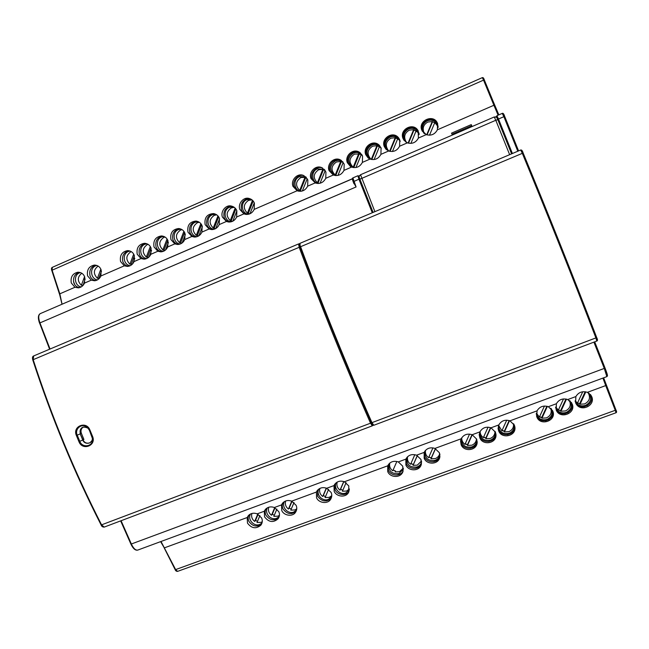 <?xml version="1.0" encoding="UTF-8"?>
<svg xmlns="http://www.w3.org/2000/svg" width="649" height="649" viewBox="0 0 649 649"><rect width="100%" height="100%" fill="white"/><g stroke="black" fill="none" stroke-linecap="round" stroke-linejoin="round"><path stroke-width="0.97" d="M180.122 244.048C173.186 243.197 171.831 232.123 178.37 229.641L180.998 229.065M163.361 251.333C156.458 250.49 155.07 239.449 161.577 236.982L163.873 236.423M130.165 265.733C123.351 264.873 121.963 253.929 128.364 251.504L130.06 251.017M146.706 258.562C139.843 257.718 138.456 246.717 144.905 244.267L146.885 243.74M180.39 242.653L181.501 243.375M184.6 232.472L180.682 242.661L181.72 243.237M180.682 242.661L179.53 242.645C175.116 238.013 175.433 233.835 180.495 230.103L182.077 229.641M182.126 242.953L185.33 234.622M183.878 231.328L179.53 242.645M163.832 249.873L164.838 250.538M165 237.007L163.799 237.396C158.786 241.103 158.47 245.265 162.867 249.881L165.016 250.4M167.036 238.97L162.867 249.881M167.75 240.252L164.075 249.865M165.519 250.011L168.391 242.507M131.057 264.135L131.812 264.654M134.4 255.738L131.228 264.127L131.934 264.549M131.228 264.127L129.905 264.192C125.557 259.6 125.849 255.479 130.79 251.82L131.293 251.625M132.753 263.721L134.781 258.334M133.702 254.14L129.905 264.192M147.38 257.028L148.272 257.629M148.069 244.332L147.234 244.632C142.253 248.316 141.953 252.461 146.325 257.061L148.426 257.507M150.308 246.579L146.325 257.061M151.014 248.007L147.591 257.028M149.051 256.939L151.542 250.4M248.21 214.324C241.282 213.221 240.211 202.228 246.798 199.722L251.171 199.267M231.036 221.853C224.075 220.847 222.899 209.789 229.503 207.282L233.372 206.755M196.988 236.707C190.027 235.83 188.713 224.741 195.284 222.242L198.294 221.658M213.959 229.308C206.999 228.375 205.733 217.293 212.328 214.795L215.744 214.227M251.812 199.697L250.944 199.819M247.829 213.213L249.151 214.081M253.175 201.012L248.34 213.286L249.549 213.935M248.34 213.286L247.431 213.156C242.929 208.467 243.286 204.208 248.502 200.387L252.023 199.86M249.987 213.748L254.27 202.877M252.502 200.281L247.431 213.156M230.793 220.668L232.099 221.512M234.143 207.242L233.624 207.347M234.281 207.339L231.312 207.899C226.136 211.696 225.787 215.93 230.265 220.611L232.447 221.358M235.157 208.11L230.265 220.611M235.847 208.937L231.231 220.717M232.813 221.179L236.853 210.86L236.642 217.017C234.914 220.482 232.237 222.145 228.594 222.023L226.428 221.455L222.445 217.115C220.23 211.752 225.674 204.597 231.149 206.009C234.013 206.674 235.92 208.288 236.844 210.836M197.077 235.384L198.27 236.155M201.563 224.659L197.41 235.4L198.529 236.009M197.41 235.4L196.314 235.352C191.877 230.703 192.209 226.509 197.304 222.753L199.308 222.234M198.886 235.782L202.391 226.728M200.849 223.637L196.314 235.352M213.878 228.059L215.135 228.87M216.709 214.803L214.243 215.354C209.108 219.127 208.767 223.345 213.229 228.01L215.436 228.716M217.942 215.898L213.229 228.01M218.64 216.815L214.259 228.083M215.776 228.529L219.565 218.81M352.886 167.466L352.277 167.134C347.174 162.096 347.556 157.415 353.429 153.099C356.163 152.012 358.719 152.32 361.087 154.008L361.858 154.689M335.29 175.538L334.852 175.344C329.108 170.468 329.262 165.69 335.314 161.017C337.715 160.043 340.027 160.198 342.258 161.479L342.972 161.974M300.244 191.325L300.187 191.301C293.591 189.622 293.088 179.132 299.505 176.674L305.679 176.779M317.734 183.48L317.491 183.391C311.236 181.306 311.122 171.263 317.337 168.878L324.24 169.34M361.777 154.608L358.637 153.602M351.012 164.976L352.991 167.491M353.705 167.547L353.194 167.231C348.545 162.445 348.967 158.072 354.443 154.097L359.238 154L353.802 167.612M361.209 154.705L359.238 154M362.312 155.509L361.233 154.64L355.968 167.523M358.751 153.626L353.194 167.231M333.651 173.616L335.541 175.571M343.005 162.023L340.165 161.406M343.191 162.518L340.725 161.496L336.45 161.958C331.014 165.909 330.609 170.265 335.233 175.035L336.279 175.595M340.725 161.496L335.233 175.035M341.277 161.836L335.809 175.311M337.951 175.417L343.191 162.51M305.939 177.015L303.902 176.917M299.376 190.214L300.787 191.285M300.422 190.676L299.708 190.457C295.141 185.719 295.522 181.404 300.876 177.502L305.776 177.331L300.422 190.676L301.387 191.212M306.401 177.493L305.776 177.331M302.337 190.984L307.269 178.694M305.087 177.055L299.708 190.457M316.452 182.02L318.14 183.489M324.37 169.486L321.928 169.186M324.849 170.054L322.837 169.308L318.594 169.762C313.199 173.681 312.802 178.021 317.402 182.775L318.805 183.456M322.837 169.308L317.402 182.775M323.462 169.616L318.051 183.026M320.071 183.237L325.198 170.549M423.975 133.28L423.189 132.047C421.363 127.196 422.734 123.448 427.302 120.795C432.08 119.27 435.56 120.73 437.751 125.176L438.124 126.636M406.023 142.155L405.171 141.182C402.494 136.103 403.646 132.031 408.619 128.964C412.78 127.537 416.066 128.624 418.491 132.234L419.076 133.572M368.583 156.093L370.482 159.208L369.784 158.721C365.411 153.57 366.044 149.035 371.682 145.116C374.814 143.916 377.621 144.419 380.103 146.633L380.874 147.526M388.207 150.787L387.396 150.073C383.851 144.905 384.743 140.573 390.081 137.077C393.692 135.755 396.75 136.517 399.249 139.373L399.962 140.476M437.978 125.93L435.122 122.775M434.789 122.58L432.339 121.752M423.164 128.429L423.578 132.729M424.495 133.686L423.935 132.631L424.697 133.824M438.043 127.569L437.677 126.149L438.083 127.301M434.676 122.856L432.258 121.533L427.829 122.036C423.529 124.519 422.231 128.056 423.935 132.631M437.677 126.149L434.806 122.556L429.508 135.187M432.461 122.036L427.074 134.903M432.258 121.533L426.709 134.797M404.619 137.734L405.674 141.79M418.84 132.948L413.762 129.808M419.149 134.538L418.573 133.207L419.14 134.262M406.647 142.504L406.006 141.644L406.834 142.602M416.09 130.911L413.664 129.646L409.268 130.141C404.587 133.029 403.5 136.858 406.006 141.644M418.573 133.207L416.196 130.668L410.906 143.38M413.664 129.646L408.083 143.08M413.94 130.116L408.505 143.194M380.679 147.274L376.964 145.741M381.223 148.402L380.509 147.591L381.166 148.24M379.357 146.836L376.915 145.692L372.583 146.171C367.269 149.862 366.669 154.138 370.774 158.997M380.509 147.591L379.414 146.715L374.132 159.549M377.329 146.098L371.812 159.54M376.915 145.692L371.293 159.37M386.431 146.99L387.997 150.625M399.719 140.054L395.298 137.807M400.198 141.441L399.5 140.346L400.149 141.206M388.954 151.095L388.305 150.438L389.116 151.152M397.659 138.902L395.217 137.702L390.852 138.188C385.831 141.482 384.979 145.563 388.305 150.438M399.5 140.346L397.732 138.724L392.442 151.501M395.217 137.702L389.603 151.298M395.566 138.14L390.081 151.404M403.362 469.219L399.021 473.543C391.655 474.322 388.313 471.085 388.994 463.816M421.59 462.031L421.574 462.096C420.844 464.433 419.335 466.047 417.031 466.956C409.795 467.807 406.396 464.66 406.85 457.504M439.925 454.722L439.892 454.892C439.268 457.504 437.702 459.314 435.179 460.328C428.105 461.244 424.657 458.202 424.835 451.201M389.676 463.159L389.66 463.727M393.099 470.063L395.509 471.133M402.786 469.073L403.329 468.424M393.14 469.973L395.541 471.044L395.2 471.912L399.435 471.693L403.297 468.172M389.798 463.061C389.14 466.217 390.13 468.797 392.767 470.817L396.855 461.455M395.541 471.044L395.2 471.912M420.868 462.258L421.517 461.342M407.41 456.88L407.418 457.764M410.914 463.589L413.299 464.627M410.963 463.483L413.332 464.53L413.064 465.365L417.323 465.146L421.461 461.017M407.58 456.718C407.028 459.808 408.043 462.323 410.614 464.278L414.833 454.681M413.064 465.365L417.372 455.582M413.332 464.53L417.291 455.533M439.097 455.338L439.827 454.138M425.273 450.625L425.371 451.818M428.867 457.066L431.228 458.072M428.924 456.945L431.261 457.959L431.058 458.778L435.349 458.551C437.613 457.65 439.073 456.044 439.73 453.732M425.493 450.382C425.063 453.383 426.101 455.817 428.591 457.683L432.932 447.867M431.058 458.778L435.528 448.686M431.261 457.959L435.39 448.621M476.837 439.754L476.837 440.119C476.585 443.364 474.938 445.628 471.88 446.91C465.333 447.98 461.78 445.279 461.228 438.797L461.244 438.683M495.39 432.104L495.438 432.542C495.479 436.144 493.816 438.675 490.449 440.119C484.251 441.263 480.666 438.797 479.692 432.713L479.7 432.461M513.992 424.357L514.097 424.86C514.511 428.819 512.864 431.634 509.157 433.281C503.348 434.481 499.754 432.266 498.367 426.636L498.343 426.255M461.488 438.213L461.901 439.941M465.179 443.875L467.507 444.825M476.009 441.142L476.699 439.349M465.244 443.721L467.515 444.679L467.458 445.449L471.815 445.214C474.679 444.013 476.236 441.88 476.488 438.829M461.739 437.791C461.626 440.517 462.705 442.707 464.968 444.354L469.551 434.108M467.515 444.679L472.001 434.668M467.458 445.449L472.245 434.773M494.676 433.832L495.244 431.772M479.862 432.056L480.52 433.978M483.537 437.207L485.858 438.124M483.619 437.028L485.858 437.961L485.866 438.708L490.255 438.464C493.418 437.101 494.984 434.716 494.96 431.325L494.96 431.325M480.098 431.553C480.163 434.076 481.25 436.096 483.359 437.613L488.064 427.156M485.866 438.708L490.814 427.74M485.858 437.961L490.506 427.626M513.456 426.385L513.83 424.089M498.44 425.914L499.381 427.967M502.042 430.482L504.354 431.374M502.131 430.295L504.33 431.187L504.419 431.918L508.832 431.666C512.321 430.109 513.878 427.464 513.497 423.732L513.497 423.732M498.651 425.411L501.896 430.814L506.715 420.163M504.419 431.918L509.522 420.657M504.33 431.187L509.157 420.544M570.073 400.944L570.357 401.415C572.394 406.315 570.998 409.998 566.163 412.448C561.58 413.664 558.14 412.269 555.836 408.262L555.609 407.71M588.959 393.213L589.235 393.57C591.929 398.681 590.671 402.623 585.463 405.39C581.269 406.582 577.943 405.447 575.476 401.974L575.209 401.496M551.301 408.724L551.553 409.268C552.972 413.9 551.463 417.291 547.018 419.449C542.02 420.682 538.5 419.011 536.431 414.443L536.269 413.884M570.301 403.216L569.863 400.774M555.593 407.458L557.353 409.308M558.416 409.99L560.736 410.817M558.529 409.754L560.939 411.223L565.441 410.955C570 408.643 571.323 405.179 569.408 400.555L569.408 400.555M555.706 407.02L558.359 410.111L563.519 398.916M560.939 411.223L566.512 399.135M560.622 410.574L565.952 399.021M575.152 401.212L577.058 402.81M577.505 403.053L579.841 403.856M589.349 395.298L588.675 393.026M577.618 402.802L580.068 404.222L584.611 403.938C589.519 401.333 590.704 397.618 588.172 392.799L588.172 392.799M575.192 400.733L577.48 403.11L582.745 391.753M580.068 404.222L585.804 391.866M579.679 403.589L585.171 391.753M536.285 413.64L537.818 415.66M539.481 416.877L541.793 417.721M551.285 411.06L551.131 408.546M539.587 416.65L541.712 417.502L541.947 418.175L546.426 417.907C550.62 415.879 552.048 412.683 550.717 408.318L550.717 408.318M536.447 413.202L539.392 417.072L544.446 406.047M541.712 417.502L546.88 406.233M541.947 418.175L547.375 406.363M73.499 281.504L74.895 284.887M81.198 286.923C74.57 285.966 73.232 275.241 79.454 272.888L80.403 272.556M97.407 279.914C90.714 278.997 89.351 268.191 95.638 265.814L96.815 265.425M85.157 278.9L83.121 285.317M82.845 285.13L81.36 285.276C77.166 280.944 77.312 276.928 81.806 273.229M84.573 276.604L81.36 285.276M98.745 278.194L99.216 278.526M101.471 271.168L98.859 278.178L99.289 278.453M98.859 278.178L97.423 278.299C93.132 273.789 93.383 269.716 98.169 266.074M100.83 269.148L97.423 278.299M331.631 496.866L328.337 499.373C322.448 501.847 315.795 494.627 318.813 489.046M349.373 490.109L345.812 492.989C339.938 495.455 333.278 488.364 336.174 482.759M323.299 495.568L325.498 496.623L323.316 495.552L322.707 496.501C319.973 494.351 319.04 491.658 319.9 488.413M328.605 489.338L325.084 497.58L329.197 497.385L331.769 495.69M323.316 495.552L326.463 488.178M326.285 488.113L322.707 496.501M340.555 489.257L342.81 490.328M349.454 488.981L346.566 491.033L342.421 491.236L346.095 482.678M337.196 482.085C336.36 485.33 337.302 488.016 340.027 490.149L340.571 489.224L342.834 490.279M340.571 489.224L343.865 481.558M343.735 481.517L340.027 490.149M279.216 516.62L276.685 518.259C270.811 520.733 264.216 513.27 267.42 507.786M296.552 510.122L293.778 512.012C287.888 514.487 281.268 507.08 284.432 501.563M262.009 523.053L259.722 524.457C253.873 526.923 247.293 519.427 250.522 513.984M276.888 509.076L273.837 516.344L277.877 516.166L279.451 515.322M268.718 507.242C267.883 510.455 268.808 513.132 271.509 515.265L272.296 514.259L274.3 515.249M272.296 514.259L275.006 507.802M274.697 507.656L271.509 515.265M290.687 508.881L291.239 509.084M294.005 502.545L290.801 510.138L294.857 509.952L296.763 508.865M285.665 500.987C284.806 504.224 285.73 506.91 288.448 509.059L289.178 508.07L291.247 509.076M289.178 508.07L292.034 501.304M291.766 501.19L288.448 509.059M259.9 515.574L257.012 522.51L261.012 522.34L262.277 521.707M251.901 513.473C251.082 516.661 252.015 519.314 254.692 521.431L255.544 520.409L257.483 521.374M257.75 514.089L254.692 521.431M255.544 520.409L258.099 514.268M452.321 135.049L451.542 133.142L471.271 124.616L472.074 126.514M84.5 283.11C83.194 285.876 81.157 287.458 78.375 287.864L74.951 287.256L71.293 282.972C70.376 277.026 72.583 273.44 77.912 272.215C81.303 272.32 83.591 273.951 84.759 277.107L84.5 283.11L91.29 280.165L87.591 275.874C86.666 269.838 88.929 266.236 94.365 265.068C97.739 265.214 100.003 266.844 101.155 269.96L100.903 275.987C99.573 278.802 97.488 280.4 94.64 280.774L91.29 280.165M134.075 261.571C132.68 264.508 130.481 266.122 127.488 266.431L124.316 265.814L120.552 261.506C119.619 255.284 121.988 251.65 127.675 250.603C130.984 250.855 133.207 252.493 134.319 255.511L134.075 261.571L141.02 258.562L137.215 254.246C136.274 247.91 138.716 244.259 144.54 243.294C147.81 243.602 149.992 245.241 151.087 248.202L150.852 254.286C149.416 257.288 147.161 258.91 144.078 259.178L141.02 258.562M167.75 246.944C166.274 250.019 163.946 251.658 160.774 251.861L157.845 251.252L154.008 246.936C153.059 240.479 155.573 236.812 161.552 235.936C164.773 236.309 166.915 237.94 167.986 240.844L167.75 246.944L174.8 243.886L170.922 239.562C169.973 232.975 172.569 229.292 178.71 228.521C181.866 228.967 183.967 230.598 185.006 233.429L184.778 239.546C183.253 242.702 180.852 244.349 177.575 244.495L174.8 243.886M201.936 232.099C200.346 235.336 197.864 236.999 194.481 237.072L191.877 236.463L187.967 232.131C187.017 225.398 189.703 221.707 196.022 221.066C199.105 221.577 201.149 223.207 202.155 225.949L201.936 232.099L209.092 228.983L205.141 224.651C204.192 217.756 206.974 214.056 213.505 213.562C216.49 214.146 218.462 215.768 219.435 218.421L219.224 224.586C217.569 227.929 214.997 229.592 211.493 229.576L209.092 228.983M254.189 209.392C252.38 212.986 249.581 214.657 245.784 214.389L243.902 213.862L239.879 209.513C237.599 204.005 243.326 196.736 248.973 198.424C251.698 199.17 253.508 200.76 254.392 203.194L254.189 209.392L297.137 190.741L292.991 186.368C290.46 180.252 297.404 172.577 303.586 175.498L307.845 179.895L307.658 186.166C305.46 190.295 302.191 191.909 297.859 191.001L297.137 190.741M325.766 178.305C323.372 182.669 319.9 184.235 315.349 182.986L310.968 178.54C308.316 172.147 315.876 164.319 322.196 167.864L325.936 172.017L325.766 178.305L333.31 175.019L329.084 170.638C326.285 163.929 334.633 155.938 341.025 160.262L344.173 164.067L344.002 170.379C341.536 174.849 337.975 176.39 333.31 175.019M362.393 162.388C359.911 166.874 356.317 168.44 351.612 167.069L350.476 166.501L347.345 162.688C344.351 155.582 353.721 147.461 360.065 152.718L362.548 156.06L362.393 162.388L370.06 159.062L368.161 157.983L365.744 154.665C362.507 147.088 373.183 138.91 379.292 145.279L381.068 147.988L380.922 154.34C378.424 158.843 374.806 160.417 370.06 159.062M399.597 146.228C397.091 150.755 393.44 152.337 388.654 150.982L385.977 149.238L384.297 146.585C380.744 138.407 393.099 130.327 398.673 137.961L399.743 139.851L399.597 146.228L407.385 142.845L403.954 140.233L402.988 138.44C399.07 129.508 413.478 121.801 418.134 130.757L418.418 138.05C415.904 142.593 412.22 144.192 407.385 142.845M437.394 129.808C434.862 134.367 431.155 135.982 426.271 134.635L421.834 130.23C417.591 120.576 433.881 113.429 437.523 123.391L437.394 129.808L493.905 105.26L498.116 115.165M471.271 124.616L471.782 126.644M575.866 396.563C578.543 392.247 582.364 390.844 587.337 392.345L590.833 395.03L591.799 396.815C595.555 405.528 580.993 412.488 576.15 403.889L575.598 402.761L575.866 396.563L567.761 399.549L572.215 404.002C576.239 413.275 560.192 419.635 556.282 410.217L556.371 403.735C559.016 399.451 562.805 398.056 567.761 399.549M537.039 410.849C539.635 406.59 543.408 405.203 548.34 406.696L552.786 411.125C556.931 420.609 540.357 426.636 536.845 416.974L537.039 410.849L509.944 420.828L514.389 425.209L514.835 426.726C516.742 436.031 501.831 439.454 498.692 430.968L498.124 428.721L498.83 424.917C501.344 420.714 505.052 419.343 509.944 420.828M479.944 431.869C482.426 427.691 486.101 426.336 490.977 427.805L495.422 432.169L495.974 434.506C496.842 443.494 482.832 445.831 479.846 437.88L479.23 434.871L479.944 431.869L472.156 434.733L476.593 439.073L477.177 442.164C477.177 450.739 464.003 452.231 461.139 444.743L460.563 441.028L461.204 438.765C463.654 434.611 467.296 433.264 472.156 434.733M424.17 452.394C426.539 448.297 430.125 446.974 434.944 448.427L439.373 452.726L439.835 457.099C438.594 464.733 426.831 465.065 424.162 458.308L424.17 452.394L416.553 455.192L420.982 459.468L421.331 464.376C419.66 471.539 408.472 471.482 405.885 465.009L405.86 459.135C408.189 455.054 411.758 453.748 416.553 455.192M387.696 465.82C389.992 461.772 393.529 460.466 398.308 461.91L402.729 466.169L402.956 471.523C400.952 478.248 390.268 477.891 387.745 471.661L387.696 465.82L344.392 481.753L348.797 485.947L348.618 492.307C346.063 497.905 336.49 496.972 334.154 491.317L334.016 485.574L334.519 484.592C336.936 481.347 340.222 480.406 344.392 481.753M316.387 492.056L317.053 490.839C319.47 487.805 322.683 486.945 326.69 488.267L331.095 492.437C332.085 494.57 331.98 496.769 330.787 499.04C328.134 504.338 318.837 503.275 316.558 497.775L316.387 492.056L291.685 501.15L296.082 505.279C297.161 507.591 296.982 509.911 295.546 512.256C292.78 517.026 283.954 515.777 281.755 510.536L281.536 504.881L282.469 503.275C284.879 500.598 287.953 499.884 291.685 501.15M264.305 511.225L265.352 509.465C267.753 506.926 270.763 506.277 274.373 507.518L278.77 511.631C279.889 514.016 279.678 516.385 278.145 518.746C273.286 522.956 268.759 522.315 264.557 516.847L264.305 511.225L257.199 513.846L261.588 517.934C262.74 520.384 262.504 522.802 260.874 525.171C256.055 529.17 251.593 528.481 247.48 523.11L247.204 517.521L248.356 515.63C250.733 513.221 253.686 512.629 257.199 513.846M261.482 524.27C256.688 527.304 252.502 526.347 248.924 521.407C247.877 519.095 247.95 516.912 249.151 514.86M590.379 394.462L591.077 395.825C594.654 404.116 581.196 411.288 575.866 403.362M571.371 402.404L571.623 402.964C575.468 411.782 560.574 418.475 556.055 409.665M552.453 410.387C556.031 419.846 539.871 425.209 536.488 415.863L536.472 415.831M514.706 426.15C515.817 435.219 501.58 437.848 498.586 429.776L498.099 428.016M495.901 433.897C496.039 442.553 482.718 444.208 479.862 436.647L479.286 434.14M477.169 441.523C476.504 449.684 464.019 450.593 461.277 443.47L460.685 440.298M439.941 456.425C438.148 463.491 427.066 463.37 424.527 456.953L424.032 452.71M421.493 463.678C419.319 470.217 408.813 469.754 406.371 463.621L405.95 458.932M403.167 470.801C400.717 476.853 390.706 476.123 388.345 470.241L388.021 465.163M349 491.488C346.128 496.323 337.22 495.082 335.079 489.784L335.022 483.886M331.217 498.205C326.236 502.35 321.701 501.685 317.596 496.209L317.612 490.117M296.074 511.388C291.174 514.925 286.817 514.089 283.005 508.905C282.015 506.658 282.055 504.541 283.142 502.537M278.705 517.861C273.862 521.139 269.595 520.238 265.903 515.176C264.881 512.897 264.946 510.739 266.09 508.711M422.402 131.398L422.231 131.001C418.053 121.501 434.011 114.313 437.775 124.097M79.616 287.612L78.862 287.499C76.395 286.882 74.708 285.309 73.808 282.753C72.834 277.594 74.611 274.097 79.129 272.264M95.833 280.555L95.111 280.441C92.629 279.833 90.925 278.251 90.016 275.695C89.035 270.414 90.868 266.893 95.533 265.125M128.599 266.277L127.983 266.179C125.452 265.571 123.724 263.989 122.791 261.425C121.793 255.893 123.781 252.315 128.745 250.684M145.141 259.056L144.597 258.967C142.05 258.367 140.306 256.777 139.357 254.205C138.359 248.535 140.427 244.933 145.554 243.383M161.788 251.78L161.341 251.698C158.77 251.106 157.009 249.516 156.052 246.936C155.046 241.112 157.204 237.485 162.518 236.041M178.54 244.438L178.207 244.381C175.611 243.789 173.835 242.199 172.869 239.611C171.863 233.624 174.119 229.973 179.627 228.643M195.398 237.039L195.195 237.007C192.583 236.414 190.79 234.824 189.816 232.228C188.81 226.063 191.171 222.388 196.898 221.204M212.353 229.584L212.32 229.576C209.684 228.983 207.875 227.393 206.885 224.797C205.879 218.429 208.361 214.738 214.332 213.716M229.397 222.055C226.834 221.431 225.065 219.849 224.083 217.301C223.086 210.722 225.706 207.015 231.936 206.179M246.539 214.454C244.089 213.797 242.377 212.231 241.412 209.757C240.43 202.926 243.197 199.211 249.711 198.618M298.435 191.155L294.208 186.766C291.774 180.933 298.159 173.437 304.162 175.765M315.868 183.164L312.072 178.978C309.524 172.869 316.501 165.203 322.707 168.14M333.367 175.043L330.073 171.141C327.388 164.7 335.119 156.847 341.471 160.554M350.963 166.777L348.221 163.232C345.341 156.401 354.07 148.378 360.455 153.042M368.673 158.34L366.507 155.273C363.391 147.964 373.386 139.835 379.624 145.627M386.001 149.221L384.938 147.242C381.523 139.365 393.107 131.26 398.932 138.318M403.962 140.2L403.508 139.154C399.735 130.554 413.324 122.718 418.337 131.155M359.23 176.463L357.899 175.741L358.929 179.181L372.283 212.767M496.696 117.461L496.915 115.684L498.497 119.01L512.394 153.521M352.91 177.931L356.082 186.961L353.202 181.801L353.973 183.748M76.379 435.487C72.234 426.19 86.455 420.544 89.935 430.052L92.515 436.29C96.742 445.587 82.504 451.136 78.951 441.709L76.379 435.487L77.215 435.146C74.197 428.543 82.561 422.442 87.558 427.472L89.473 430.23L92.629 438.975C93.359 446.504 82.415 448.475 79.786 441.361L77.215 435.146L80.208 433.881L82.748 440.03C84.662 445.246 92.799 443.875 92.353 438.343L89.375 430.206L87.891 428.113C82.342 425.785 79.778 427.707 80.208 433.881L82.975 439.925C84.589 442.861 86.877 443.811 89.846 442.764M89.448 430.165L87.858 427.991M85.262 426.847L82.821 427.212C80.33 428.656 79.535 430.839 80.435 433.775L81.376 433.337L83.916 439.47L78.951 441.709M83.283 427.034C81.141 428.575 80.5 430.676 81.376 433.337M92.353 438.343C92.515 440.046 91.679 441.515 89.854 442.756L91.663 441.117M126.377 251.561L127.942 250.879M142.967 244.3L144.532 243.618M159.67 236.999L161.26 236.301M176.504 229.632L178.102 228.935M193.467 222.209L195.073 221.512M210.552 214.738L212.174 214.032M227.775 207.209L229.405 206.496M245.119 199.624L246.758 198.902M297.956 176.512L299.635 175.774M315.844 168.683L317.539 167.945M333.862 160.806L335.574 160.052M352.026 152.856L353.746 152.101M370.328 144.849L372.064 144.094M388.775 136.785L390.528 136.022M407.369 128.648L409.13 127.877M426.109 120.454L427.886 119.676M436.801 460.547L433.386 461.788M418.589 467.199L415.198 468.44M400.506 473.802L397.147 475.027M511.071 433.41L507.559 434.692M492.291 440.273L488.794 441.547M473.648 447.08L470.184 448.345M587.686 405.422L584.059 406.745M568.305 412.496L564.703 413.811M549.078 419.522L545.509 420.828M77.353 273.002L78.878 272.337M93.578 265.912L95.111 265.238M347.093 493.321L343.808 494.522M329.554 499.73L326.293 500.914M294.865 512.402L291.652 513.57M277.715 518.665L274.527 519.833M260.687 524.887L257.523 526.047M62.393 304.073L352.302 178.767M358.524 176.074L359.489 175.66M62.061 304.219L59.838 293.827L74.951 287.256M100.903 275.987L124.316 265.814M150.852 254.286L157.845 251.252M184.778 239.546L191.877 236.463M219.224 224.586L226.428 221.455M236.642 217.017L243.902 213.862M307.658 186.166L315.154 182.913M344.002 170.379L351.612 167.069M380.922 154.34L388.654 150.982M418.418 138.05L426.271 134.635M495.682 116.844L496.818 116.349M452.004 134.27L471.701 125.76M615.885 409.803L616.412 411.685M606.361 385.084L615.877 409.787L615.252 410.306L616.006 412.764L177.599 571.371L175.628 569.603L161.017 541.485M616.015 412.756C616.801 412.472 616.753 411.482 615.877 409.787L603.635 377.823L606.361 385.068L605.72 385.579L615.252 410.306L175.628 569.603L175.149 569.619L164.205 547.926L247.204 517.521M483.359 78.115L498.83 114.857L494.708 105.154L493.905 105.26L483.546 80.127L52.107 270.203L52.326 267.339M602.913 378.091L605.72 385.579L587.337 392.345M177.672 571.347L177.599 571.371C176.366 571.396 175.555 570.804 175.149 569.619L175.157 569.481M164.213 547.788L160.619 541.631M548.34 406.696L556.371 403.735M490.977 427.805L498.83 424.917M434.944 448.427L461.204 438.765M398.308 461.91L405.86 459.135M326.69 488.267L334.016 485.574M274.373 507.518L281.536 504.881M482.321 77.637C483.132 77.353 483.805 78.156 484.349 80.038L483.546 80.127L482.321 77.637L52.269 267.372C51.417 267.761 51.239 268.8 51.742 270.503L52.107 270.203L59.838 293.827L59.473 294.111L51.839 270.576M59.57 294.184L62.012 304.243M137.904 550.028L137.71 550.101C135.576 550.425 133.483 548.437 131.423 544.138L121.087 520.725M131.001 544.122L604.284 368.421L606.864 376.631M593.916 342.137L604.284 368.421L605.014 367.975C607.034 373.224 607.772 375.706 607.229 375.422M521.861 150.527L523.143 153.026C548.64 214.746 573.132 276.19 596.618 337.35L595.896 337.91L596.78 341.017M596.634 337.391L597.323 339.841M503.405 113.867L504.703 116.463L503.884 116.682L517.805 151.233M504.711 116.487L518.583 150.901L504.711 116.487M605.014 367.975L594.703 341.836L605.014 367.975L607.496 375.795L606.896 376.615L137.71 550.101C135.357 550.62 133.11 548.656 130.96 544.219L120.657 520.887M502.253 113.413L503.884 116.682L498.497 119.01M50.03 349.024L39.922 322.845C38.25 318.026 38.356 314.96 40.23 313.645L40.376 313.589M356.082 186.961L39.516 323.088C37.812 318.115 38.048 314.968 40.23 313.645L352.302 178.881M357.899 175.741L352.845 177.923C351.88 178.548 352.229 178.881 353.194 181.793L358.929 179.181M39.613 323.113L49.608 349.203M352.448 179.051L353.194 181.777M523.135 153.002C548.64 214.746 573.132 276.198 596.626 337.375C597.688 339.581 597.753 340.798 596.837 341.033L373.702 425.314C372.948 424.689 373.743 426.864 371.569 422.686L371.569 422.661C346.331 365.322 322.569 306.75 300.292 246.953L300.292 246.953C322.561 306.75 346.323 365.338 371.569 422.686L371.95 422.653C346.68 365.241 322.894 306.596 300.584 246.717L523.135 153.002C522.421 150.665 521.593 149.676 520.668 150.016L299.943 243.351L300.276 246.936C298.808 241.947 299.87 244.413 299.943 243.351L520.668 150.016L522.25 153.164C547.797 215.03 572.345 276.62 595.896 337.91L371.95 422.653L373.792 425.241M371.585 422.702L373.224 424.99M299.781 243.91L300.284 246.92M372.924 425.038L372.291 425.841L372.997 425.103M299.603 244.568L300.203 247.107C322.448 306.831 346.177 365.33 371.382 422.596L370.538 423.189L372.291 425.841L104.246 527.085L101.617 524.944C74.643 472.074 51.815 416.958 33.148 359.587L33.699 355.944M371.382 422.596L372.623 424.665M300.203 247.107L299.189 247.31C321.474 307.172 345.26 365.801 370.538 423.189L101.139 525.009C74.181 472.204 51.393 417.153 32.75 359.862L299.189 247.31L298.556 243.935L33.537 356.001C32.474 356.471 32.215 357.761 32.75 359.862L32.872 359.919M92.515 436.29L91.923 436.371M89.935 430.052L89.375 430.206M101.171 524.863L101.139 525.009C101.666 526.477 102.704 527.166 104.246 527.085L104.319 527.053M299.57 244.121L298.97 243.854L299.587 243.87M374.895 211.655L360.528 174.703C357.777 177.794 359.822 177.136 359.895 179.205L373.102 212.418L359.895 179.205L495.795 120.268L509.652 154.681M497.864 119.74L511.599 153.854L497.864 119.74L495.795 120.268L494.222 116.95C498.756 117.339 496.282 117.98 497.864 119.74L497.069 118.126M494.197 116.99L360.576 174.711M362.264 155.403L361.663 154.949M460.587 440.996L460.644 440.493M479.262 434.854L479.27 434.262M498.148 428.729L498.099 428.121M571.728 402.997L571.501 402.591M590.825 395.054L590.46 394.551M484.349 80.038L494.708 105.154M496.915 115.684L502.277 113.372C503.105 112.918 503.916 113.948 504.711 116.471M87.956 428.17L89.481 430.23L92.353 438.229M87.883 428.105C86.82 426.92 85.133 426.628 82.821 427.212"/></g></svg>
